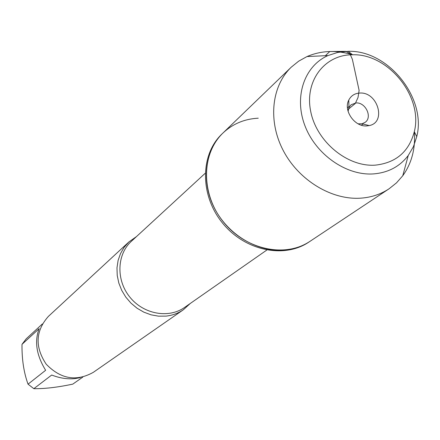 <?xml version="1.0" encoding="UTF-8"?>
<svg xmlns="http://www.w3.org/2000/svg" width="440" height="440" viewBox="0 0 440 440"><rect width="100%" height="100%" fill="white"/><g stroke="black" fill="none" stroke-linecap="round" stroke-linejoin="round"><path stroke-width="0.66" d="M414.332 131.599C415.602 148.489 411.741 163.207 402.754 175.758L396.473 182.881L389.054 188.81C380.826 194.238 371.492 197.351 361.048 198.143C331.892 200.321 299.024 180.527 283.432 150.876C267.746 121.264 271.43 86.125 291.297 67.133L221.947 134.008C200.129 154.632 199.826 195.085 222.25 222.723C244.409 250.569 283.976 258.99 308.814 242.121L310.035 241.313C285.164 258.203 245.531 249.761 223.328 221.854C200.86 194.161 201.152 153.643 223.003 132.99C232.733 123.855 244.486 118.921 258.258 118.189M82.786 377.113L72.798 384.12C57.596 387.332 44.611 388.856 33.831 388.68L28.039 384.164C23.837 372.647 21.824 359.37 22 344.344L26.224 338.8L42.345 323.978M80.229 377.652L75.345 378.56C67.666 379.374 59.785 378.197 51.706 375.029L33.831 388.68M28.039 384.164L45.639 370.288C36.416 355.201 34.265 341.314 39.188 328.62L22 344.344M190.295 303.446L183.376 309.743C178.2 313.308 172.387 315.436 165.93 316.118L158.51 316.162L151.063 314.831L143.831 312.158L137.066 308.226L130.994 303.166L125.818 297.149L121.715 290.367L118.822 283.058L117.227 275.468L116.985 267.845L118.096 260.447L120.522 253.517L124.163 247.286L128.898 241.94L136.538 236.539M128.898 241.94L48.378 316.404C35.47 330.941 34.744 346.868 46.194 364.177C60.632 379.088 76.34 381.81 93.319 372.334L183.376 309.743M223.003 132.99C204.705 150.502 200.91 182.232 214.698 208.643C228.399 235.087 257.873 252.434 284.405 250.096C293.909 249.244 302.451 246.312 310.035 241.313L389.054 188.81M291.297 67.133L298.678 61.166L306.988 56.568C321.178 50.496 336.386 49.896 352.605 54.775M348.095 111.359L348.975 107.487L351.087 104.759L355.977 102.944C365.502 102.042 372.691 117.101 365.195 122.314L362.076 123.789L358.1 123.816M366.806 125.917L369.232 125.582C386.777 122.342 377.608 91.498 359.684 93.06C354.657 93.385 351.016 95.739 348.766 100.111C343.139 110.506 354.723 127.089 366.806 125.917M375.304 165.143C347.325 167.178 316.349 141.46 310.645 111.128C304.507 80.806 324.731 54.571 352.523 54.775C388.394 53.416 423.363 96.943 414.315 131.675C408.991 151.701 395.989 162.861 375.304 165.143M373.461 173.91C388.174 172.711 399.768 166.573 408.243 155.49L413.446 146.619L416.763 136.609C426.745 98.038 388.053 49.88 348.233 51.321L337.744 52.404L327.959 55.572C304.436 65.929 293.838 96.608 304.854 125.499C315.661 154.44 346.231 175.83 373.461 173.91M325.331 55.699L329.813 51.513L345.873 51.348L349.795 53.537L352.374 59.318L359.111 90.409L358.028 97.477L355.289 103.505L347.705 109.736M205.15 173.333L131.395 241.274C116.859 254.43 115.94 279.994 129.773 297.022C143.423 314.199 168.586 318.808 184.564 307.445L266.8 250.058M361.471 125.23L363.006 124.025M347.441 107.767L348.948 106.524M362.076 123.789L369.232 125.582M348.975 107.487L348.766 100.111M352.523 54.775L348.233 51.321M414.315 131.675L416.763 136.609M327.959 55.572L306.988 56.568M408.243 155.49L402.754 175.758"/></g></svg>
